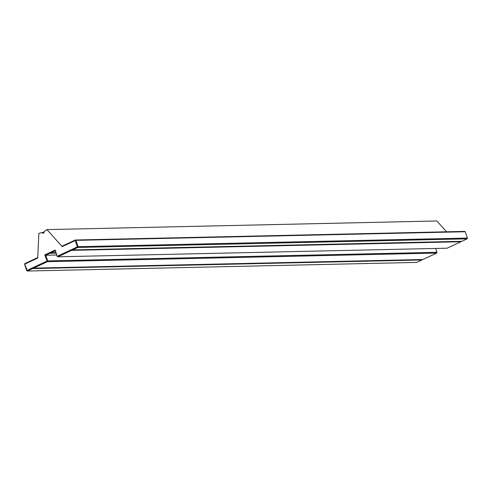 <?xml version="1.0" encoding="UTF-8"?>
<svg xmlns="http://www.w3.org/2000/svg" width="492" height="492" viewBox="0 0 492 492"><rect width="100%" height="100%" fill="white"/><g stroke="black" fill="none" stroke-linecap="round" stroke-linejoin="round"><path stroke-width="0.74" d="M44.766 254.917L47.386 261.689L436.675 253.079L436.957 252.291L47.669 260.901L45.756 255.256L50.036 253.257L49.999 252.476L44.766 254.917L45.756 255.256L56.691 255.01M47.386 261.689L47.669 260.901L46.869 261.135L32.601 267.796L33.591 268.134L47.386 261.689M436.675 253.079L422.88 259.518L33.591 268.134M435.654 248.442L436.957 252.291M56.051 253.122L50.036 253.257M446.564 231.8L436.878 220.976L46.937 229.604L62.195 246.646L62.109 246.178L75.301 240.01L75.971 240.354L465.26 231.744L464.589 231.4L75.301 240.01L75.171 240.582L75.971 240.354L78.111 246.683L77.828 247.47L467.117 238.854L467.4 238.067L78.111 246.683L77.312 246.91L77.828 247.47L72.595 249.911L71.604 249.579L57.33 256.246L57.847 256.799L71.641 250.36L71.604 249.579L77.312 246.91L75.171 240.582L62.195 246.646M55.227 250.028L49.999 252.476L50.99 252.808L55.27 250.809L55.227 250.028L57.183 256.461L57.847 256.799L447.136 248.189L460.93 241.744L71.641 250.36M55.27 250.809L57.183 256.461M461.262 241.314L460.93 241.744M55.91 252.703L50.99 252.808M465.26 231.744L467.4 238.067M467.117 238.854L461.883 241.301L72.595 249.911M37.749 257.556L24.883 263.564L24.6 264.352L26.74 270.68L27.411 271.024L24.748 264.136L37.724 258.079L38.856 233.38L42.392 232.452L42.699 233.356L44.126 232.691L43.825 231.787L46.937 229.604M26.74 270.68L32.601 267.796L32.638 268.577L27.411 271.024L416.699 262.408L421.927 259.967L32.638 268.577M24.6 264.352L24.883 263.564M422.259 259.536L421.927 259.967M44.034 232.415L42.392 232.452"/></g></svg>
